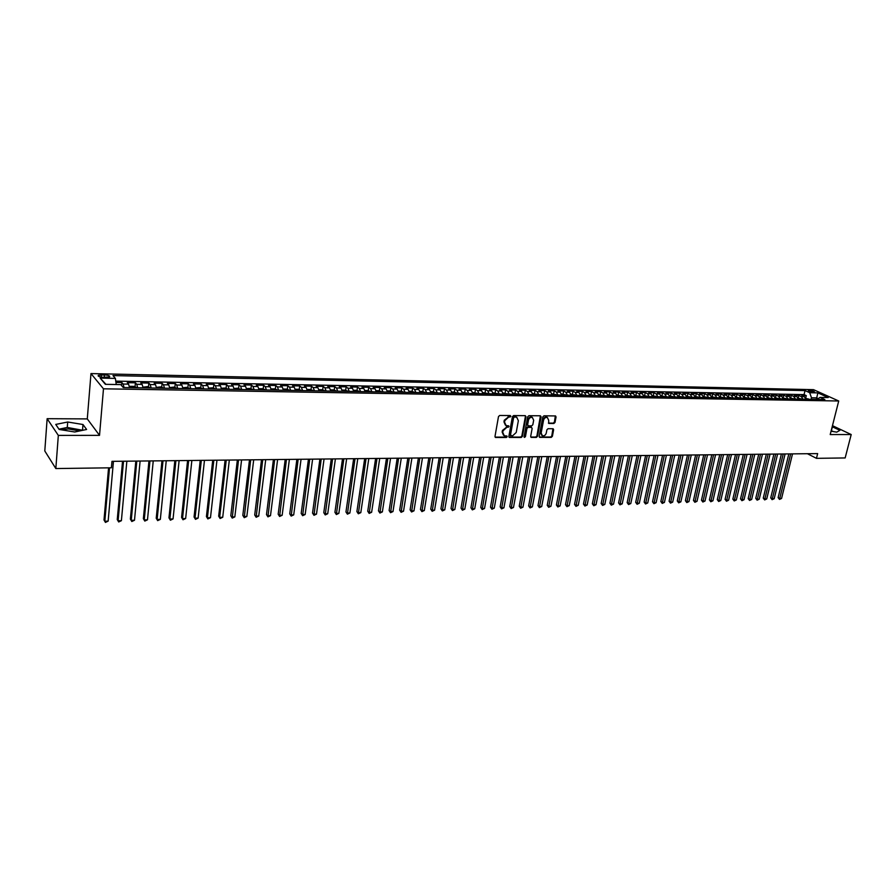 <?xml version="1.0" encoding="UTF-8"?>
<svg xmlns="http://www.w3.org/2000/svg" width="896" height="896" viewBox="0 0 896 896"><rect width="100%" height="100%" fill="white"/><g stroke="black" fill="none" stroke-linecap="round" stroke-linejoin="round"><path stroke-width="1.34" d="M510.854 416.338L510.294 415.554L499.688 415.475L498.49 416.573L494.995 436.419L495.499 437.461L506.374 437.494L507.203 436.722L506.856 435.994L504.325 435.792L502.734 432.466L503.026 430.819L506.834 427.314L509.029 426.552L508.67 425.824L506.162 425.611L504.549 422.251L504.84 420.594L508.659 417.088L510.854 416.338M505.4 425.152L503.966 421.87L504.269 420.213L510.25 415.554M495.096 437.114L505.803 437.102L506.61 435.96M503.563 435.322L502.152 432.074L502.443 430.438L508.424 425.779M809.301 390.275L808.315 390.432C808.64 391.25 810.398 391.843 813.579 392.213L814.565 392.056C814.229 391.238 812.482 390.645 809.301 390.275M61.544 429.834L68.32 428.938L79.643 430.954M553.862 423.494L555.016 422.43L556.046 416.987L555.554 415.946L543.984 415.811L542.819 416.886L539.19 436.341L539.672 437.36L551.23 437.394L552.384 436.318L553.616 429.789L553.146 428.758L548.05 428.702L546.896 429.778L546.28 433.026C545.586 435.187 544.298 436.106 542.438 435.77L541.15 433.026L543.547 420.235C544.242 418.074 545.518 417.155 547.366 417.48L548.677 420.258L548.766 423.427L553.862 423.494L553.258 423.125L554.411 422.05L555.341 415.901M830.211 434.56L851.2 434.538L845.152 457.946L816.458 458.338L817.645 453.6L111.966 461.35L111.395 467.802L55.832 468.552L58.33 435.4L99.523 435.355L103.477 388.808L838.723 400.994L830.211 434.56M526.008 416.774L525.224 415.666L513.598 415.576L512.411 416.674L508.872 436.397L509.365 437.427L521.248 437.461L522.424 436.374L526.008 416.774L525.302 415.677M528.898 415.699L540.366 415.789L541.128 416.875L537.51 436.341L536.346 437.427L531.182 437.382L530.69 436.352L532.146 428.456L531.384 427.37L528.125 427.37L526.949 428.445L525.437 436.688L524.418 437.416L524.07 436.688L527.71 416.786L528.898 415.699M805.672 398.149L806.299 395.618L801.83 395.528L804.261 396.659L801.27 396.603L803.051 399.202M798.202 398.082L798.84 395.472L794.326 395.394L796.757 396.514L793.744 396.458L795.525 399.078M794.002 399.056L790.664 398.014L791.314 395.338L786.778 395.248L789.197 396.379L786.162 396.323L787.931 398.944M783.093 397.88L783.731 395.192L779.162 395.102L781.581 396.234L778.512 396.178L780.282 398.821M775.454 397.746L776.093 395.046L771.49 394.957L773.898 396.088L770.806 396.032L772.565 398.686M767.76 397.611L768.398 394.901L763.75 394.811L766.158 395.954L763.045 395.886L764.803 398.552M759.998 397.477L760.637 394.744L755.955 394.654L758.352 395.808L755.216 395.752L756.963 398.418M752.181 397.331L752.819 394.598L748.104 394.509L750.49 395.662L747.32 395.595L749.067 398.283M744.307 397.197L744.946 394.453L740.186 394.352L742.56 395.517L739.368 395.45L741.115 398.138M736.366 397.051L736.994 394.296L732.2 394.206L734.563 395.36L731.349 395.304L733.085 398.003M728.358 396.917L728.986 394.139L724.158 394.05L726.51 395.214L723.274 395.158L724.998 397.869M720.283 396.771L720.922 393.994L716.038 393.893L718.39 395.069L715.131 395.002L716.845 397.723M712.152 396.626L712.779 393.837L707.862 393.736L710.203 394.912L706.91 394.856L708.624 397.578M703.954 396.48L704.581 393.68L699.619 393.579L701.949 394.755L698.634 394.699L700.336 397.443M695.688 396.334L696.304 393.523L691.309 393.422L693.638 394.61L690.29 394.542L691.992 397.298M687.355 396.189L687.971 393.366L682.931 393.266L685.25 394.453L681.867 394.386L683.558 397.152M678.944 396.032L679.56 393.198L674.486 393.109L676.794 394.296L673.389 394.229L675.069 397.006M670.477 395.886L671.093 393.042L665.974 392.941L668.259 394.139L664.832 394.072L666.512 396.861M661.931 395.741L662.547 392.874L657.384 392.773L659.658 393.971L656.208 393.915L657.877 396.715M653.318 395.584L653.923 392.717L648.726 392.616L650.989 393.814L647.506 393.747L649.163 396.558M644.638 395.427L645.243 392.549L639.99 392.448L642.253 393.658L638.736 393.59L640.382 396.413M635.88 395.27L636.485 392.381L631.187 392.28L633.438 393.49L629.888 393.422L631.534 396.256M627.054 395.114L627.648 392.213L622.306 392.112L624.546 393.322L620.973 393.254L622.608 396.099M618.15 394.957L618.733 392.045L613.357 391.933L615.574 393.165L611.968 393.098L613.603 395.954M609.168 394.8L609.75 391.866L604.33 391.765L606.536 392.997L602.896 392.93L604.52 395.797M600.107 394.643L600.69 391.698L595.224 391.597L597.419 392.829L593.746 392.75L595.358 395.64M590.979 394.475L591.55 391.518L586.04 391.418L588.224 392.65L584.517 392.582L586.118 395.472M581.762 394.318L582.344 391.35L576.766 391.238L578.939 392.482L575.21 392.414L576.8 395.315M572.466 394.15L573.048 391.171L567.426 391.059L569.587 392.302L565.824 392.235L567.403 395.158M563.102 393.982L563.662 390.992L558.006 390.88L560.146 392.134L556.349 392.067L557.917 394.99M553.65 393.814L554.21 390.813L548.498 390.701L550.626 391.955L546.795 391.888L548.352 394.822M544.107 393.646L544.667 390.622L538.91 390.522L541.027 391.776L537.152 391.709L538.709 394.666M534.486 393.478L535.046 390.443L529.234 390.331L531.328 391.597L527.43 391.53L528.976 394.498M524.787 393.31L525.336 390.253L519.467 390.141L521.562 391.418L517.619 391.35L519.154 394.33M514.998 393.131L515.547 390.074L509.622 389.962L511.694 391.238L507.73 391.16L509.242 394.15M505.12 392.963L505.658 389.883L499.688 389.771L501.749 391.048L497.739 390.981L499.251 393.982M495.152 392.784L495.69 389.693L489.664 389.581L491.702 390.869L487.67 390.79L489.16 393.814M485.094 392.605L485.632 389.502L479.55 389.379L481.578 390.678L477.501 390.6L478.979 393.635M474.958 392.426L475.485 389.312L469.347 389.189L471.352 390.488L467.242 390.41L468.709 393.456M464.722 392.246L465.248 389.11L459.054 388.998L461.037 390.298L456.893 390.219L458.349 393.277M456.893 393.254L454.362 392.067L454.91 388.909L448.661 388.797L450.632 390.107L446.443 390.029L447.888 393.098M443.957 391.899L444.483 388.718L438.178 388.595L440.126 389.906L435.904 389.827L437.326 392.918M433.44 391.72L433.955 388.517L427.594 388.394L429.531 389.715L425.264 389.637L426.675 392.739M422.822 391.541L423.338 388.315L416.909 388.192L418.824 389.514L414.523 389.435L415.923 392.549M412.104 391.362L412.619 388.102L406.134 387.979L408.027 389.312L403.682 389.234L405.07 392.358M401.296 391.182L401.8 387.901L395.259 387.778L397.13 389.11L392.739 389.032L394.117 392.179M390.376 391.003L390.869 387.688L384.272 387.565L386.131 388.909L381.696 388.83L383.051 391.989M379.355 390.813L379.848 387.486L373.184 387.352L375.021 388.707L370.552 388.618L371.896 391.798M368.234 390.622L368.726 387.274L361.995 387.139L363.81 388.494L359.296 388.416L360.618 391.597M357.011 390.443L357.493 387.061L350.706 386.926L352.486 388.282L347.928 388.203L349.25 391.406M345.677 390.253L346.147 386.837L339.293 386.714L341.062 388.08L336.459 387.99L337.758 391.205M334.23 390.062L334.701 386.624L327.779 386.49L329.526 387.856L324.878 387.778L326.166 391.003M322.683 389.872L323.142 386.4L316.154 386.266L317.878 387.643L313.186 387.554L314.451 390.802M311.013 389.67L311.472 386.176L304.416 386.042L306.118 387.43L301.381 387.341L302.624 390.6M299.242 389.48L299.69 385.952L292.566 385.818L294.246 387.206L289.464 387.117L290.685 390.398M287.347 389.278L287.795 385.728L280.605 385.594L282.251 386.982L277.424 386.893L278.634 390.186M275.341 389.088L275.778 385.493L268.52 385.358L270.133 386.758L265.261 386.669L266.448 389.984M263.211 388.886L263.648 385.269L256.312 385.123L257.902 386.534L252.986 386.445L254.15 389.771M250.97 388.685L251.395 385.034L243.992 384.888L245.56 386.31L240.576 386.21L241.73 389.558M238.594 388.483L239.019 384.798L231.538 384.653L233.083 386.075L228.054 385.986L229.186 389.334M226.106 388.27L226.52 384.552L218.96 384.418L220.483 385.84L215.398 385.75L216.518 389.122M213.483 388.069L213.898 384.317L206.27 384.171L207.749 385.605L202.619 385.515L203.717 388.898M200.749 387.856L201.152 384.07L193.435 383.925L194.891 385.37L189.706 385.269L190.781 388.674M187.869 387.643L188.272 383.824L180.477 383.678L181.899 385.123L176.669 385.034L177.71 388.45M174.866 387.442L175.258 383.578L167.384 383.432L168.784 384.888L163.486 384.787L164.517 388.226M161.728 387.218L162.109 383.331L154.157 383.174L155.523 384.642L150.181 384.541L151.178 388.002M148.456 387.005L148.826 383.074L140.795 382.917L142.128 384.384L136.73 384.294L137.704 387.766M135.05 386.792L135.408 382.816L127.299 382.659L128.587 384.138L129.55 387.621M103.488 377.317L109.614 376.902C110.141 375.883 108.405 375.211 104.429 374.898L98.28 375.312C97.754 376.331 99.49 377.003 103.488 377.317M103.477 388.808L90.978 373.576L813.523 389.659L838.723 400.994M806.299 395.618L804.059 394.598L805.045 390.589L112.974 375.592L115.394 378.403L116.234 384.518M805.045 390.589L809.726 392.717L817.88 392.885L828.229 397.544L820.042 397.398L824.846 399.582L123.256 387.52L120.747 384.608L105.358 384.328L100.162 378.078L115.394 378.403M121.587 385.582L121.856 382.558L123.133 384.037L124.085 387.531M135.408 382.816L136.73 384.294M148.826 383.074L150.181 384.541M162.109 383.331L163.486 384.787M175.258 383.578L176.669 385.034M188.272 383.824L189.706 385.269M201.152 384.07L202.619 385.515M213.898 384.317L215.398 385.75M226.52 384.552L228.054 385.986M239.019 384.798L240.576 386.21M251.395 385.034L252.986 386.445M263.648 385.269L265.261 386.669M275.778 385.493L277.424 386.893M287.795 385.728L289.464 387.117M299.69 385.952L301.381 387.341M311.472 386.176L313.186 387.554M323.142 386.4L324.878 387.778M334.701 386.624L336.459 387.99M346.147 386.837L347.928 388.203M357.493 387.061L359.296 388.416M368.726 387.274L370.552 388.618M379.848 387.486L381.696 388.83M390.869 387.688L392.739 389.032M401.8 387.901L403.682 389.234M412.619 388.102L414.523 389.435M423.338 388.315L425.264 389.637M433.955 388.517L435.904 389.827M444.483 388.718L446.443 390.029M454.91 388.909L456.893 390.219M465.248 389.11L467.242 390.41M475.485 389.312L477.501 390.6M485.632 389.502L487.67 390.79M495.69 389.693L497.739 390.981M505.658 389.883L507.73 391.16M515.547 390.074L517.619 391.35M525.336 390.253L527.43 391.53M535.046 390.443L537.152 391.709M544.667 390.622L546.795 391.888M554.21 390.813L556.349 392.067M563.662 390.992L565.824 392.235M573.048 391.171L575.21 392.414M582.344 391.35L584.517 392.582M591.55 391.518L593.746 392.75M600.69 391.698L602.896 392.93M609.75 391.866L611.968 393.098M618.733 392.045L620.973 393.254M627.648 392.213L629.888 393.422M636.485 392.381L638.736 393.59M645.243 392.549L647.506 393.747M653.923 392.717L656.208 393.915M662.547 392.874L664.832 394.072M671.093 393.042L673.389 394.229M679.56 393.198L681.867 394.386M687.971 393.366L690.29 394.542M696.304 393.523L698.634 394.699M704.581 393.68L706.91 394.856M712.779 393.837L715.131 395.002M720.922 393.994L723.274 395.158M728.986 394.139L731.349 395.304M736.994 394.296L739.368 395.45M744.946 394.453L747.32 395.595M752.819 394.598L755.216 395.752M760.637 394.744L763.045 395.886M768.398 394.901L770.806 396.032M776.093 395.046L778.512 396.178M783.731 395.192L786.162 396.323M791.314 395.338L793.744 396.458M798.84 395.472L801.27 396.603M804.059 394.598L115.763 381.114M121.856 382.558L115.942 382.446M816.29 399.437L816.682 397.869L811.474 397.779L811.093 399.347M99.523 435.355L87.282 418.902L47.141 418.69L58.33 435.4M47.141 418.69L44.8 450.979L55.832 468.552M851.2 434.538L832.474 425.667M87.282 418.902L90.978 373.576M807.397 453.712L816.458 458.338M818.317 398.619L816.682 397.869L817.88 392.885M143.114 387.856L142.128 384.384M156.531 388.091L155.523 384.642M169.814 388.293L168.784 384.888M182.952 388.539L181.899 385.123M195.966 388.763L194.891 385.37M208.846 388.987L207.749 385.605M221.592 389.211L220.483 385.84M234.214 389.424L233.083 386.075M246.714 389.637L245.56 386.31M259.09 389.85L257.902 386.534M271.331 390.062L270.133 386.758M283.461 390.275L282.251 386.982M295.478 390.477L294.246 387.206M307.373 390.678L306.118 387.43M319.144 390.891L317.878 387.643M330.814 391.082L329.526 387.856M342.362 391.283L341.062 388.08M353.808 391.485L352.486 388.282M365.142 391.675L363.81 388.494M376.365 391.866L375.021 388.707M387.486 392.056L386.131 388.909M398.507 392.246L397.13 389.11M409.427 392.437L408.027 389.312M420.235 392.627L418.824 389.514M430.954 392.806L429.531 389.715M441.56 392.986L440.126 389.906M452.077 393.176L450.632 390.107M462.504 393.355L461.037 390.298M472.83 393.523L471.352 390.488M483.067 393.702L481.578 390.678M493.203 393.882L491.702 390.869M503.261 394.05L501.749 391.048M513.218 394.218L511.694 391.238M523.096 394.397L521.562 391.418M532.874 394.565L531.328 391.597M542.573 394.733L541.027 391.776M552.194 394.89L550.626 391.955M561.725 395.058L560.146 392.134M571.178 395.214L569.587 392.302M580.541 395.382L578.939 392.482M589.826 395.539L588.224 392.65M599.032 395.696L597.419 392.829M608.16 395.853L606.536 392.997M617.21 396.01L615.574 393.165M626.181 396.166L624.546 393.322M635.085 396.323L633.438 393.49M643.91 396.469L642.253 393.658M652.658 396.626L650.989 393.814M661.338 396.771L659.658 393.971M669.939 396.917L668.259 394.139M678.474 397.062L676.794 394.296M686.941 397.208L685.25 394.453M695.341 397.354L693.638 394.61M703.662 397.499L701.949 394.755M711.928 397.645L710.203 394.912M720.115 397.779L718.39 395.069M728.246 397.925L726.51 395.214M736.299 398.059L734.563 395.36M744.296 398.194L742.56 395.517M752.237 398.328L750.49 395.662M760.11 398.474L758.352 395.808M767.917 398.608L766.158 395.954M775.667 398.731L773.898 396.088M783.35 398.866L781.581 396.234M790.978 399L789.197 396.379M798.538 399.134L796.757 396.514M820.042 397.398L817.141 399.448M806.053 399.258L804.261 396.659M811.474 397.779L809.726 392.717M105.952 384.339L100.162 378.078M74.738 431.995L86.61 429.475L82.981 424.514L67.704 422.005L55.754 424.424L59.158 429.453L74.738 431.995M831.074 431.189L836.73 432.141L839.922 430.338L832.194 426.731M82.79 430.293L67.278 427.459L58.979 429.173M67.278 427.459L67.704 422.005M82.544 429.957L82.981 424.514M833.269 431.558L831.208 430.64M831.41 430.674L832.395 426.765M508.973 437.091L520.677 437.069L521.842 435.982L525.414 416.394M514.405 417.133L513.576 417.894L510.462 435.187L512.456 435.949L516.23 432.466L518.358 420.672L516.746 417.301L513.822 416.752L512.994 417.514L513.576 417.894M510.619 435.781L509.891 434.806L512.994 417.514M516.914 417.368L515.838 417.144M513.822 416.752L515.256 416.763M530.79 437.046L535.752 437.035L536.917 435.96L540.422 415.789M531.339 427.213L527.531 426.989L526.366 428.064L524.854 436.307L525.437 436.688M524.093 437.058L524.854 436.307M533.669 420.235L532.336 417.435C530.443 417.11 529.155 418.029 528.461 420.202L527.621 424.749L528.405 425.846L531.664 425.858L532.829 424.771L533.669 420.235M532.403 417.458L531.754 417.066C529.861 416.73 528.573 417.659 527.867 419.832L528.461 420.202M527.856 425.622L527.038 424.379L527.867 419.832M548.386 423.102L553.258 423.125M547.411 417.491L546.773 417.11C544.914 416.786 543.648 417.704 542.954 419.866L543.547 420.235M541.789 435.366L540.568 432.645L542.954 419.866M539.28 437.024L550.637 437.013L551.79 435.938L552.933 428.714M108.573 467.846L104.003 519.994L104.821 521.248L108.147 521.125L113.445 461.339M109.514 467.835L104.821 521.248L105.437 522.424L104.003 519.994M108.147 521.125L105.437 522.424M129.483 386.96L129.998 386.322L134.064 386.389L136.416 387.744M122.539 461.238L117.253 519.546L118.093 520.8L121.397 520.688L126.851 461.182M133.818 387.654L132.216 387.677M123.514 461.227L118.093 520.8L118.686 521.965L117.253 519.546M121.397 520.688L118.686 521.965M143.035 387.162L147.515 386.635L149.878 387.979M135.822 461.093L130.379 519.12L131.242 520.352L134.501 520.24L140.112 461.037M147.314 387.878L145.723 387.901M136.808 461.082L131.242 520.352L131.813 521.517L130.379 519.12M134.501 520.24L131.813 521.517M156.442 387.352L160.843 386.87L163.206 388.203M148.96 460.947L143.371 518.683L144.245 519.915L147.482 519.803L153.238 460.902M160.664 388.158L159.085 388.136M149.968 460.936L144.245 519.915L144.805 521.08L143.371 518.683M147.482 519.803L144.805 521.08M169.714 387.542L174.014 387.106L176.4 388.427M161.963 460.802L156.229 518.258L157.136 519.478L160.328 519.378L166.242 460.757M173.902 388.394L172.323 388.36M163.005 460.79L157.136 519.478L157.662 520.632L156.229 518.258M160.328 519.378L157.662 520.632M182.851 387.733L187.062 387.33L189.459 388.651M174.843 460.656L168.963 517.832L169.882 519.053L173.051 518.941L179.11 460.611M186.962 388.562L185.427 388.584M175.907 460.645L169.882 519.053L170.397 520.206L168.963 517.832M173.051 518.941L170.397 520.206M195.854 387.912L199.976 387.565L202.384 388.875M187.589 460.522L181.574 517.418L182.515 518.627L185.651 518.515L191.856 460.477M199.931 388.842L198.386 388.808M188.675 460.51L182.515 518.627L183.008 519.77L181.574 517.418M185.651 518.515L183.008 519.77M208.723 388.08L212.766 387.789L215.174 389.099M200.211 460.387L194.062 517.003L195.026 518.202L198.128 518.101L204.467 460.331M212.722 389.054L211.221 389.032M201.32 460.365L195.026 518.202L195.496 519.344L194.062 517.003M198.128 518.101L195.496 519.344M221.458 388.259L225.422 388.013L227.842 389.312M212.722 460.242L206.427 516.589L207.402 517.787L210.482 517.686L216.955 460.197M225.445 389.278L223.922 389.245M213.842 460.23L207.402 517.787L207.861 518.918L206.427 516.589M210.482 517.686L207.861 518.918M234.069 388.427L237.955 388.237L240.374 389.536M225.098 460.107L218.669 516.186L219.666 517.373L222.723 517.272L229.32 460.062M237.989 389.446L236.499 389.469M226.24 460.096L219.666 517.373L220.114 518.504L218.669 516.186M222.723 517.272L220.114 518.504M246.557 388.584L250.365 388.45L252.795 389.749M237.35 459.973L230.798 515.782L231.818 516.97L234.83 516.869L241.573 459.928M250.421 389.659L248.954 389.682M238.515 459.962L232.243 518.09L230.798 515.782M234.83 516.869L232.243 518.09M258.91 388.741L262.64 388.674L265.082 389.962M249.491 459.838L242.816 515.379L243.846 516.555L246.837 516.454L253.702 459.794M262.741 389.872L261.285 389.894M250.678 459.827L244.25 517.686L242.816 515.379M246.837 516.454L244.25 517.686M271.141 388.886L274.803 388.886L277.256 390.163M261.509 459.704L254.71 514.987L255.763 516.163L258.72 516.062L265.709 459.659M274.949 390.13L273.493 390.096M262.718 459.693L256.155 517.272L254.71 514.987M258.72 516.062L256.155 517.272M283.248 389.032L286.854 389.099L289.307 390.376M273.414 459.581L266.493 514.595L267.568 515.76L270.491 515.659L277.603 459.536M287 390.286L285.589 390.309M274.646 459.57L267.938 516.869L266.493 514.595M270.491 515.659L267.938 516.869M295.254 389.245L298.782 389.312L301.246 390.578M285.208 459.446L278.174 514.214L279.25 515.368L282.162 515.267L289.386 459.402M297.528 390.466L298.984 390.544M286.451 459.435L279.608 516.477L278.174 514.214M282.162 515.267L279.608 516.477M307.149 389.458L310.587 389.514L313.062 390.779M296.878 459.323L289.733 513.822L290.83 514.976L293.709 514.875L301.056 459.278M310.8 390.701L309.411 390.723M298.144 459.312L291.178 516.085L289.733 513.822M293.709 514.875L291.178 516.085M318.92 389.67L322.291 389.726L324.766 390.981M308.448 459.189L301.19 513.442L302.31 514.595L305.155 514.494L312.614 459.144M322.549 390.947L321.149 390.925M309.736 459.178L302.624 515.693L301.19 513.442M305.155 514.494L302.624 515.693M330.59 389.872L333.872 389.928L336.358 391.182M319.906 459.066L312.536 513.072L313.667 514.203L316.49 514.114L324.061 459.021M334.141 391.104L332.774 391.115M321.216 459.054L313.981 515.301L312.536 513.072M316.49 514.114L313.981 515.301M342.138 390.074L345.352 390.13L347.838 391.384M331.262 458.942L323.781 512.691L324.934 513.834L327.723 513.733L335.406 458.898M345.666 391.339L344.288 391.317M332.584 458.931L325.226 514.92L323.781 512.691M327.723 513.733L325.226 514.92M353.573 390.275L356.72 390.331L359.206 391.574M342.507 458.819L334.925 512.322L336.078 513.453L338.856 513.363L346.64 458.774M357.056 391.541L355.701 391.518M343.84 458.808L336.358 514.539L334.925 512.322M338.856 513.363L336.358 514.539M364.907 390.477L367.976 390.533L370.474 391.765M353.651 458.696L345.957 511.963L347.133 513.083L349.888 512.994L357.773 458.651M368.346 391.731L366.99 391.709M355.006 458.685L347.402 514.158L345.957 511.963M349.888 512.994L347.402 514.158M376.13 390.678L379.131 390.734L381.64 391.955M364.683 458.573L356.899 511.594L358.086 512.714L360.808 512.624L368.805 458.528M379.501 391.877L378.19 391.899M366.061 458.562L358.333 513.789L356.899 511.594M360.808 512.624L358.333 513.789M387.251 390.88L390.174 390.925L392.683 392.146M375.614 458.461L367.741 511.235L368.939 512.344L371.638 512.254L379.725 458.416M390.6 392.112L389.278 392.09M377.003 458.438L369.174 513.419L367.741 511.235M371.638 512.254L369.174 513.419M398.261 391.07L401.128 391.115L403.637 392.336M386.456 458.338L378.482 510.877L379.691 511.986L382.368 511.896L390.555 458.293M401.565 392.302L400.254 392.28M387.856 458.326L379.915 513.05L378.482 510.877M382.368 511.896L379.915 513.05M409.181 391.261L411.97 391.317L414.49 392.526M397.197 458.214L389.122 510.53L390.354 511.627L392.997 511.538L401.285 458.17M412.44 392.493L411.141 392.47M398.608 458.203L390.555 512.691L389.122 510.53M392.997 511.538L390.555 512.691M419.989 391.451L422.71 391.507L425.242 392.706M407.837 458.102L399.672 510.171L400.904 511.269L403.536 511.179L411.914 458.058M423.181 392.627L421.915 392.65M409.27 458.091L401.106 512.322L399.672 510.171M403.536 511.179L401.106 512.322M430.696 391.642L433.362 391.686L435.893 392.896M418.376 457.99L410.122 509.824L411.376 510.922L413.974 510.832L422.453 457.946M433.877 392.862L432.6 392.84M419.821 457.968L411.555 511.974L410.122 509.824M413.974 510.832L411.555 511.974M441.314 391.832L443.901 391.877L446.443 393.075M428.826 457.867L420.482 509.488L421.747 510.563L424.323 510.485L432.891 457.822M444.416 392.997L443.184 393.019M430.282 457.856L421.915 511.616L420.482 509.488M424.323 510.485L421.915 511.616M454.362 392.067L451.83 392.022M439.174 457.755L430.752 509.141L432.029 510.227L434.582 510.138L443.229 457.71M453.634 393.154L454.922 393.221M440.653 457.744L432.186 511.269L430.752 509.141M434.582 510.138L432.186 511.269M462.246 392.202L467.253 393.434M449.445 457.643L440.922 508.805L442.221 509.88L444.752 509.79L453.488 457.598M465.293 393.4L464.05 393.378M450.934 457.632L442.355 510.922L440.922 508.805M444.752 509.79L442.355 510.922M472.573 392.381L477.523 393.613M459.614 457.531L451.013 508.469L452.312 509.544L454.832 509.454L463.646 457.486M475.586 393.579L474.354 393.557M461.115 457.52L452.446 510.574L451.013 508.469M454.832 509.454L452.446 510.574M482.798 392.571L487.704 393.781M469.694 457.419L461.014 508.144L462.325 509.197L464.811 509.118L473.715 457.374M485.778 393.747L484.557 393.725M471.206 457.408L462.448 510.238L461.014 508.144M464.811 509.118L462.448 510.238M492.946 392.75L497.784 393.96M479.685 457.318L470.926 507.808L472.248 508.872L474.723 508.782L483.706 457.274M495.88 393.926L494.67 393.904M481.219 457.296L472.36 509.891L470.926 507.808M474.723 508.782L472.36 509.891M502.992 392.918L507.774 394.128M489.586 457.206L480.76 507.483L482.093 508.536L484.534 508.458L493.595 457.162M505.882 394.094L504.694 394.072M491.131 457.184L482.182 509.555L480.76 507.483M484.534 508.458L482.182 509.555M512.949 393.098L517.686 394.296M499.408 457.094L490.493 507.158L491.848 508.211L494.267 508.122L503.406 457.05M515.805 394.262L514.618 394.251M500.965 457.083L491.926 509.23L490.493 507.158M494.267 508.122L491.926 509.23M522.827 393.277L527.498 394.464M509.141 456.994L500.158 506.845L501.514 507.886L503.922 507.797L513.128 456.949M525.616 394.397L524.462 394.419M510.709 456.971L501.581 508.894L500.158 506.845M503.922 507.797L501.581 508.894M532.605 393.445L537.23 394.632M518.795 456.882L509.734 506.52L511.101 507.562L513.486 507.483L522.771 456.837M535.394 394.61L534.229 394.587M520.363 456.87L511.157 508.57L509.734 506.52M513.486 507.483L511.157 508.57M542.304 393.624L546.874 394.8M528.36 456.781L519.232 506.206L520.598 507.237L522.962 507.158L532.325 456.736M545.014 394.766L543.894 394.755M529.95 456.758L520.654 508.245L519.232 506.206M522.962 507.158L520.654 508.245M551.914 393.792L556.438 394.968M537.835 456.68L528.64 505.893L530.029 506.923L532.37 506.845L541.8 456.635M554.59 394.934L553.482 394.912M539.437 456.658L530.062 507.92L528.64 505.893M532.37 506.845L530.062 507.92M561.445 393.96L565.925 395.125M547.243 456.568L537.981 505.59L539.37 506.61L541.699 506.531L551.197 456.523M564.122 395.102L562.99 395.08M548.856 456.557L539.392 507.606L537.981 505.59M541.699 506.531L539.392 507.606M570.898 394.128L575.322 395.293M556.562 456.467L547.232 505.277L548.632 506.296L550.939 506.218L560.504 456.422M573.541 395.259L572.298 395.058M558.186 456.456L548.654 507.293L547.232 505.277M550.939 506.218L548.654 507.293M580.261 394.296L584.629 395.45M565.813 456.366L556.416 504.974L557.827 505.982L560.112 505.904L569.744 456.322M582.837 395.382L581.75 395.405M567.437 456.355L557.827 506.979L556.416 504.974M560.112 505.904L557.827 506.979M589.546 394.453L593.869 395.606M574.974 456.266L565.51 504.672L566.933 505.68L569.206 505.602L578.894 456.221M592.122 395.584L591.013 395.562M576.621 456.254L566.933 506.666L565.51 504.672M569.206 505.602L566.933 506.666M598.752 394.621L603.03 395.763M584.069 456.165L574.538 504.37L575.971 505.378L578.222 505.299L587.978 456.12M601.261 395.696L600.197 395.718M585.715 456.154L575.96 506.363L574.538 504.37M578.222 505.299L575.96 506.363M607.88 394.778L612.102 395.92M593.074 456.064L583.486 504.078L584.931 505.075L587.16 504.997L596.982 456.03M610.389 395.898L609.302 395.875M594.742 456.053L584.909 506.05L583.486 504.078M587.16 504.997L584.909 506.05M616.93 394.934L621.107 396.077M602.011 455.974L592.368 503.776L593.813 504.773L596.03 504.694L605.909 455.93M619.405 396.054L618.33 396.032M603.691 455.952L593.779 505.747L592.368 503.776M596.03 504.694L593.779 505.747M625.901 395.102L630.034 396.234M610.882 455.874L601.171 503.485L602.627 504.482L604.822 504.403L614.768 455.829M628.309 396.166L627.278 396.189M612.562 455.851L602.582 505.445L601.171 503.485M604.822 504.403L602.582 505.445M634.794 395.259L638.893 396.379M619.674 455.773L609.907 503.194L611.374 504.179L613.547 504.112L623.549 455.739M637.213 396.357L636.149 396.334M621.354 455.762L611.318 505.154L609.907 503.194M613.547 504.112L611.318 505.154M643.619 395.416L647.662 396.536M628.387 455.683L618.576 502.914L620.043 503.888L622.205 503.821L632.251 455.638M646.005 396.502L644.952 396.491M630.09 455.661L619.976 504.851L618.576 502.914M622.205 503.821L619.976 504.851M652.366 395.562L656.376 396.682M637.034 455.582L627.166 502.622L628.645 503.597L630.784 503.53L640.898 455.549M654.696 396.614L653.677 396.637M638.736 455.571L628.566 504.56L627.166 502.622M630.784 503.53L628.566 504.56M661.046 395.718L665 396.838M645.613 455.493L635.69 502.342L637.168 503.317L639.296 503.238L649.466 455.448M662.301 396.749L663.365 396.805M647.326 455.47L637.09 504.269L635.69 502.342M639.296 503.238L637.09 504.269M669.648 395.875L673.568 396.984M654.114 455.403L644.146 502.062L645.635 503.026L647.741 502.958L657.955 455.358M671.944 396.95L670.914 396.939M655.838 455.381L645.546 503.978L644.146 502.062M647.741 502.958L645.546 503.978M678.182 396.021L682.058 397.13M662.558 455.302L652.523 501.782L654.024 502.746L656.118 502.678L666.389 455.269M680.445 397.096L679.437 397.085M664.283 455.291L653.934 503.698L652.523 501.782M656.118 502.678L653.934 503.698M686.65 396.178L690.48 397.275M670.925 455.213L660.845 501.502L662.357 502.466L664.429 502.398L674.744 455.168M687.837 397.186L688.856 397.208M672.661 455.19L662.245 503.418L660.845 501.502M664.429 502.398L662.245 503.418M695.038 396.323L698.835 397.41M679.224 455.123L669.099 501.234L670.611 502.186L672.672 502.118L683.043 455.078M697.245 397.387L696.248 397.365M680.971 455.101L670.499 503.126L669.099 501.234M672.672 502.118L670.499 503.126M703.36 396.469L707.112 397.555M687.467 455.034L677.286 500.965L678.81 501.906L680.848 501.838L691.264 454.989M704.525 397.477L705.544 397.533M689.214 455.011L678.686 502.846L677.286 500.965M680.848 501.838L678.686 502.846M711.626 396.614L715.333 397.701M695.632 454.944L685.418 500.696L686.941 501.637L688.968 501.57L699.429 454.899M713.776 397.667L712.79 397.656M697.402 454.922L686.806 502.578L685.418 500.696M688.968 501.57L686.806 502.578M719.813 396.76L723.486 397.835M703.741 454.854L693.47 500.427L695.005 501.368L697.01 501.301L707.526 454.81M720.933 397.757L721.941 397.813M705.51 454.832L694.87 502.298L693.47 500.427M697.01 501.301L694.87 502.298M727.944 396.906L731.573 397.981M711.782 454.765L701.467 500.158L703.013 501.099L705.006 501.032L715.557 454.72M730.005 397.947L729.075 397.936M713.563 454.742L702.867 502.029L701.467 500.158M705.006 501.032L702.867 502.029M735.997 397.051L739.592 398.115M719.757 454.675L709.408 499.89L710.954 500.83L712.925 500.763L723.531 454.642M738.08 398.093L737.117 398.07M721.549 454.664L710.797 501.76L709.408 499.89M712.925 500.763L710.797 501.76M743.994 397.186L747.555 398.25M727.675 454.597L717.282 499.632L718.827 500.562L720.787 500.494L731.438 454.552M746.01 398.227L745.091 398.205M729.467 454.574L718.67 501.491L717.282 499.632M720.787 500.494L718.67 501.491M751.934 397.331L755.451 398.384M735.526 454.507L725.088 499.374L726.645 500.304L728.594 500.237L739.278 454.462M753.917 398.328L753.01 398.35M737.33 454.485L726.477 501.222L725.088 499.374M728.594 500.237L726.477 501.222M759.797 397.466L763.28 398.518M743.322 454.418L732.85 499.117L734.406 500.035L736.333 499.968L747.062 454.384M761.802 398.496L760.861 398.485M745.125 454.395L734.227 500.954L732.85 499.117M736.333 499.968L734.227 500.954M767.603 397.611L771.053 398.653M751.05 454.339L740.533 498.859L742.101 499.778L744.016 499.71L754.79 454.294M769.586 398.63L768.645 398.619M752.864 454.317L741.922 500.696L740.533 498.859M744.016 499.71L741.922 500.696M775.354 397.746L778.758 398.787M758.733 454.25L748.171 498.613L749.75 499.52L751.643 499.453L762.451 454.205M777.269 398.731L776.384 398.754M760.547 454.227L749.56 500.438L748.171 498.613M751.643 499.453L749.56 500.438M783.037 397.88L786.408 398.922M766.338 454.171L755.742 498.355L757.322 499.262L759.214 499.206L770.056 454.126M784.963 398.899L784.045 398.877M768.163 454.149L757.131 500.17L755.742 498.355M759.214 499.206L757.131 500.17M773.898 454.082L763.269 498.109L764.848 499.016L766.718 498.949L777.605 454.048M792.568 399.022L791.661 399.011M775.723 454.059L764.646 499.923L763.269 498.109M766.718 498.949L764.646 499.923M798.235 398.149L801.539 399.179M781.39 454.003L770.728 497.862L772.318 498.758L774.178 498.702L785.098 453.958M800.106 399.157L799.21 399.146M783.227 453.981L772.106 499.666L770.728 497.862M774.178 498.702L772.106 499.666M805.739 398.283L809.01 399.314M788.838 453.925L778.131 497.616L779.733 498.512L781.57 498.445L792.523 453.88M807.554 399.246L806.702 399.269M790.675 453.902L779.509 499.408L778.131 497.616M781.57 498.445L779.509 499.408M128.587 384.138L123.133 384.037M101.203 377.104L101.394 374.83M104.216 377.328L104.429 374.898M508.077 416.707L508.659 417.088M504.269 420.213L504.84 420.594M503.966 421.87L504.549 422.251M507.618 426.933L508.189 427.314M506.251 426.933L506.834 427.314M502.443 430.438L503.026 430.819M502.152 432.074L502.734 432.466M505.803 437.102L506.374 437.494M495.23 437.125L495.802 437.517M509.443 416.718L510.026 417.099M521.842 435.982L522.424 436.374M520.677 437.069L521.248 437.461M509.085 437.091L509.667 437.483M509.891 434.806L510.462 435.187M540.534 416.506L541.128 416.875M536.917 435.96L537.51 436.341M535.752 437.035L536.346 437.427M530.88 437.046L531.462 437.438M530.79 426.989L531.384 427.37M527.531 426.989L528.125 427.37M526.366 428.064L526.949 428.445M527.038 424.379L527.621 424.749M548.442 423.102L549.035 423.483M540.568 432.645L541.15 433.026M553.022 429.408L553.616 429.789M551.79 435.938L552.384 436.318M550.637 437.013L551.23 437.394M539.358 437.035L539.952 437.416M555.442 416.618L556.046 416.987M554.411 422.05L555.016 422.43M136.091 387.206L129.494 387.094M149.542 387.442L143.058 387.33M162.87 387.677L156.475 387.565M176.053 387.901L169.758 387.8M189.101 388.136L182.896 388.024M202.014 388.36L195.91 388.248M214.805 388.584L208.79 388.472M227.472 388.797L221.536 388.696M240.005 389.021L234.158 388.92M252.414 389.234L246.646 389.133M264.701 389.446L259.022 389.346M276.864 389.659L271.264 389.558M288.904 389.872L283.394 389.771M300.832 390.074L295.411 389.984M312.648 390.286L307.294 390.186M324.352 390.488L319.077 390.387M335.933 390.69L330.736 390.6M347.413 390.891L342.294 390.802M358.781 391.082L353.741 390.992M370.048 391.283L365.064 391.194M381.192 391.474L376.298 391.384M392.246 391.664L387.419 391.586M403.189 391.854L398.429 391.776M414.042 392.045L409.349 391.966M424.782 392.235L420.157 392.157M435.434 392.414L430.864 392.336M445.973 392.605L441.482 392.526M456.434 392.784L451.998 392.706M466.782 392.963L462.426 392.885M477.053 393.142L472.752 393.064M487.222 393.322L482.978 393.243M497.302 393.49L493.125 393.422M507.293 393.669L503.171 393.59M517.194 393.837L513.128 393.77M527.016 394.016L523.006 393.938M536.738 394.184L532.795 394.106M546.381 394.352L542.494 394.285M555.946 394.509L552.104 394.442M565.421 394.677L561.635 394.61M574.806 394.845L571.088 394.778M584.125 395.002L580.451 394.946M593.354 395.17L589.736 395.102M602.515 395.326L598.942 395.259M611.587 395.483L608.07 395.416M620.592 395.64L617.12 395.573M629.518 395.797L626.091 395.73M638.366 395.942L634.995 395.886M647.136 396.099L643.821 396.043M655.838 396.256L652.568 396.2M664.474 396.402L661.248 396.346M673.03 396.547L669.85 396.491M681.52 396.704L678.384 396.648M689.942 396.85L686.851 396.794M698.298 396.995L695.24 396.939M706.574 397.13L703.573 397.085M714.795 397.275L711.827 397.23M722.949 397.421L720.026 397.365M731.024 397.555L728.146 397.51M739.043 397.701L736.21 397.645M747.006 397.835L744.206 397.79M754.902 397.981L752.136 397.925M762.731 398.115L760.01 398.059M770.504 398.25L767.816 398.205M778.21 398.384L775.566 398.339M785.859 398.518L783.25 398.474M793.442 398.642L790.877 398.597M800.979 398.776L798.448 398.731M808.45 398.91L805.952 398.866M98.213 376.062L98.28 375.312M516.163 416.931L516.746 417.301M531.07 427.045L531.664 427.426M531.754 417.066L532.336 417.435M546.773 417.11L547.366 417.48"/></g></svg>
